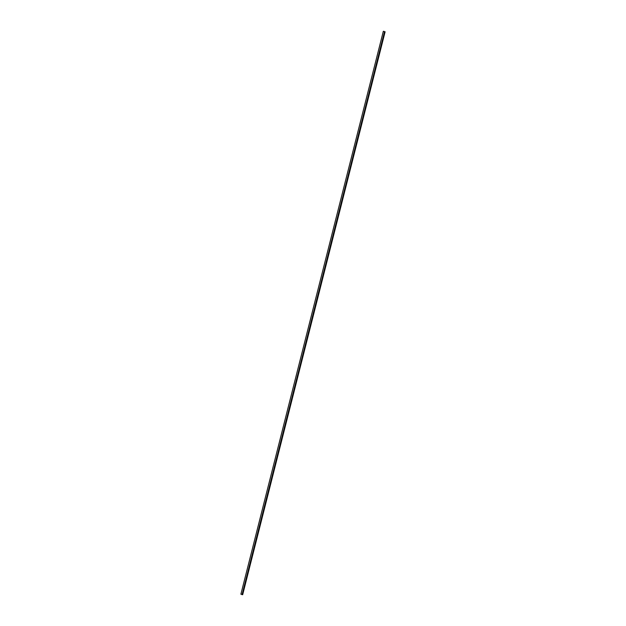 <?xml version="1.0" encoding="UTF-8"?>
<svg xmlns="http://www.w3.org/2000/svg" width="626" height="626" viewBox="0 0 626 626"><rect width="100%" height="100%" fill="white"/><g stroke="black" fill="none" stroke-linecap="round" stroke-linejoin="round"><path stroke-width="0.47" stroke-dasharray="3.13 2.35" d="M242.043 594.622L241.511 594.184L242.043 594.622L241.511 594.184L242.043 594.622L384.466 31.793L383.926 31.355L384.466 31.793L383.926 31.355L384.466 31.793L242.043 594.622L241.511 594.184L242.043 594.622M384.466 31.793L383.926 31.355L384.466 31.793M242.059 594.7L241.495 594.246L242.059 594.7M242.638 594.622L385.053 31.793M240.924 594.191L383.339 31.355"/><path stroke-width="0.94" d="M383.926 31.355L384.466 31.793M242.059 594.7L241.495 594.246L242.059 594.7L384.505 31.754L383.941 31.3L384.505 31.754L383.941 31.3L384.505 31.754L242.059 594.7L241.495 594.246L242.059 594.7M384.505 31.754L383.941 31.3L384.505 31.754M242.677 594.7L385.123 31.754M383.323 31.3L240.877 594.246"/></g></svg>
